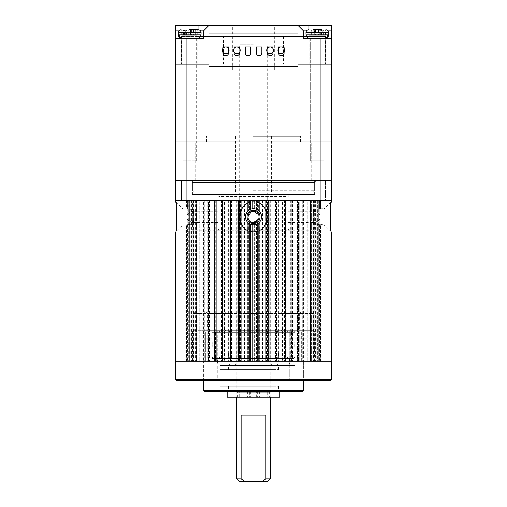 <?xml version="1.0" encoding="UTF-8"?>
<svg xmlns="http://www.w3.org/2000/svg" width="507" height="507" viewBox="0 0 507 507"><rect width="100%" height="100%" fill="white"/><g stroke="black" fill="none" stroke-linecap="round" stroke-linejoin="round"><path stroke-width="0.38" stroke-dasharray="2.54 1.9" d="M328.162 30.902L309.01 30.902L331.217 30.902L331.217 38.671L309.01 38.671L331.217 38.671L331.217 64.205L320.113 64.205L331.217 64.205L331.217 141.922L175.783 141.922L175.783 180.784L331.217 180.784L331.217 141.922L175.783 141.922L175.783 64.205L186.887 64.205L175.783 64.205L175.783 30.902L197.99 30.902L178.838 30.902M331.217 38.671L320.113 38.671L320.113 64.205L186.887 64.205L320.113 64.205L320.113 200.208L331.217 200.208L331.217 180.784L175.783 180.784L175.783 200.208L320.113 200.208M223.606 36.453L325.665 36.453L209.093 36.453L209.093 64.205L297.907 64.205L297.907 33.12L209.093 33.12L209.093 64.205L181.335 64.205L325.665 64.205L297.907 64.205L297.907 33.12L209.093 33.12L209.093 36.453L181.335 36.453L223.606 36.453L223.606 64.205M189.662 141.922L195.353 141.922L189.662 141.922M189.662 180.784L195.353 180.784L189.662 180.784M317.338 141.922L311.647 141.922L317.338 141.922M317.338 180.784L311.647 180.784L317.338 180.784M253.5 191.88L313.453 191.88L253.5 191.88M253.5 190.771L314.562 190.771L253.5 190.771M253.5 141.922L300.404 141.922L253.5 141.922M253.5 136.37L300.404 136.37L253.5 136.37M253.5 180.784L314.562 180.784L253.5 180.784M317.338 38.671L309.289 38.671L317.338 38.671M317.338 64.205L309.289 64.205L317.338 64.205M189.662 38.671L197.711 38.671L189.662 38.671M189.662 64.205L197.711 64.205L189.662 64.205M253.5 36.453L206.038 36.453L253.5 36.453M253.5 69.757L206.038 69.757L253.5 69.757M253.5 25.35L274.319 25.35L253.5 25.35M186.887 200.208L186.887 38.671L203.541 38.671L197.99 38.671L203.541 38.671L203.541 30.902L209.093 25.35L175.783 25.35L175.783 30.902M200.487 30.902L203.541 30.902L203.541 38.671L203.541 30.902L209.093 25.35L297.907 25.35L303.459 30.902L306.513 30.902M320.113 38.671L303.459 38.671L303.459 30.902L297.907 25.35L303.459 30.902L303.459 38.671L309.01 38.671L303.459 38.671L303.459 30.902M331.217 30.902L331.217 25.35L297.907 25.35M181.335 36.453L181.335 64.205L181.335 36.453M325.665 36.453L325.665 64.205L325.665 36.453M283.394 36.453L283.394 64.205M186.887 38.671L175.783 38.671M203.541 30.902L209.093 25.35M261.827 289.028L253.5 291.804L264.603 291.804L242.397 291.804L253.5 291.804L245.173 289.028L239.621 289.028L267.379 289.028L261.827 289.028L261.827 180.784M253.5 42.005L242.397 42.005L253.5 42.005M253.5 44.781L239.621 44.781L253.5 44.781M245.173 180.784L245.173 289.028M228.537 52.861A2.776 2.776 0 0 0 228.518 52.551L228.518 46.999L223.004 46.999L223.004 52.551A2.776 2.776 0 0 0 225.761 55.637A2.776 2.776 0 0 0 228.537 52.861M239.64 52.861A2.776 2.776 0 0 0 239.621 52.551L239.621 46.999L234.107 46.999L234.107 52.551A2.776 2.776 0 0 0 236.864 55.637A2.776 2.776 0 0 0 239.64 52.861M250.743 52.861A2.776 2.776 0 0 0 250.724 52.551L250.724 46.999L245.211 46.999L245.211 52.551A2.776 2.776 0 0 0 247.967 55.637A2.776 2.776 0 0 0 250.743 52.861M261.846 52.861A2.776 2.776 0 0 0 261.827 52.551L261.827 46.999L256.308 46.999L256.308 52.551A2.776 2.776 0 0 0 259.071 55.637A2.776 2.776 0 0 0 261.846 52.861M272.943 52.861A2.776 2.776 0 0 0 272.931 52.551L272.931 46.999L267.411 46.999L267.411 52.551A2.776 2.776 0 0 0 270.168 55.637A2.776 2.776 0 0 0 272.943 52.861M284.047 52.861A2.776 2.776 0 0 0 284.034 52.551L284.034 46.999L278.514 46.999L278.514 52.551A2.776 2.776 0 0 0 281.271 55.637A2.776 2.776 0 0 0 284.047 52.861M209.093 66.43L209.093 33.12L297.907 33.12L297.907 66.43L209.093 66.43M223.004 48.52L223.004 52.145M228.518 52.088L228.518 48.571M234.107 48.52L234.107 52.145M239.621 52.088L239.621 48.571M267.411 48.52L267.411 52.145M272.931 52.088L272.931 48.571M284.034 52.17L284.034 48.488M278.514 48.438L278.514 52.221M277.925 50.332A3.334 3.334 0 0 0 281.258 53.66A3.334 3.334 0 0 0 284.585 50.332A3.334 3.334 0 0 0 281.258 46.999A3.334 3.334 0 0 0 277.925 50.332M266.866 50.332A3.283 3.283 0 0 0 270.155 53.615A3.283 3.283 0 0 0 273.438 50.332A3.283 3.283 0 0 0 270.155 47.043A3.283 3.283 0 0 0 266.866 50.332M233.562 50.332A3.283 3.283 0 0 0 236.845 53.615A3.283 3.283 0 0 0 240.134 50.332A3.283 3.283 0 0 0 236.845 47.043A3.283 3.283 0 0 0 233.562 50.332M222.459 50.332A3.283 3.283 0 0 0 225.742 53.615A3.283 3.283 0 0 0 229.031 50.332A3.283 3.283 0 0 0 225.742 47.043A3.283 3.283 0 0 0 222.459 50.332M324.024 38.671L310.398 38.671L324.024 38.671M320.754 35.344L313.085 35.344L313.187 29.793L313.922 29.793L309.213 29.793L325.462 29.793L320.754 29.793L321.59 29.793L320.754 29.793L320.754 35.344L316.14 35.344L316.14 29.793L313.085 29.793L316.14 29.793M315.398 29.793L315.398 35.344L309.213 35.344L311.247 35.344L311.247 29.793M324.024 160.795L310.398 160.795L324.024 160.795M321.951 35.344L321.951 29.793L318.535 29.793L318.535 35.344M313.187 29.793L313.085 35.344M315.398 35.344L316.14 35.344M319.277 35.344L319.277 29.793M313.187 35.344L313.922 35.344L313.922 29.793M313.922 35.344L311.247 35.344M183.743 38.671L196.602 38.671L183.743 38.671M196.602 38.671L196.602 160.795L182.723 160.795L196.602 160.795L182.723 160.795L196.602 160.795L196.602 38.671L182.723 38.671L196.602 38.671C199.302 38.412 200.778 36.929 201.045 34.229L178.28 34.229L201.045 34.229L178.28 34.229L178.28 32.568L201.045 32.568C200.892 30.895 199.967 29.97 198.269 29.793L181.056 29.793L198.269 29.793L182.152 29.793L197.172 29.793L189.13 29.793L189.13 35.344L183.99 35.344L185.847 35.344L185.847 29.793M193.478 29.793L193.478 35.344L197.172 35.344L192.945 35.344L192.945 29.793M193.478 35.344L194.929 35.344L194.929 29.793M185.847 35.344L194.929 35.344M188.743 35.344L188.743 29.793M189.13 35.344L190.581 35.344L190.581 29.793M190.581 35.344L192.945 35.344M192.286 29.793L181.62 29.793L192.286 29.793M187.901 29.793L187.901 35.344L194.187 35.344L191.424 35.344L191.424 29.793M195.803 29.793L193.173 29.793L195.803 29.793L195.803 35.344L197.705 35.344L194.054 35.344L194.048 29.793L194.054 35.344L193.173 35.344L193.173 29.793M187.901 35.344L181.62 35.344L185.27 35.344L185.27 29.793L185.277 35.344L185.137 29.793M186.151 35.344L186.151 29.793M191.424 35.344L185.137 35.344M195.803 35.344L193.173 35.344M310.404 38.671L324.277 38.671L310.398 38.671L310.398 160.795L324.277 160.795L310.404 160.795L310.398 38.671C307.698 38.412 306.222 36.929 305.955 34.229L328.72 34.229L305.955 34.229L305.955 32.568L328.713 32.568C328.555 30.883 327.63 29.957 325.944 29.793L308.731 29.793L325.938 29.793M325.659 29.793L309.017 29.793L325.659 29.793L325.659 35.344L322.801 35.344L322.801 29.793M320.025 29.793L320.025 35.344L314.391 35.344L314.479 29.793M320.196 29.793L320.196 35.344L325.659 35.344M320.196 35.344L320.285 29.793L320.285 35.344L314.739 35.344L314.739 29.793M314.651 35.344L314.651 29.793M320.025 35.344L322.801 35.344M312.895 230.742L194.105 230.742L312.895 230.742L314.562 229.075L314.562 223.448C314.163 223.853 314.163 209.885 314.562 210.278C314.163 209.873 314.163 223.86 314.562 223.448L313.548 222.554C313.155 222.909 313.155 210.823 313.548 211.172C313.155 210.823 313.155 222.909 313.548 222.554L288.191 222.554C287.684 222.903 287.684 210.823 288.191 211.172L288.191 196.323L218.809 196.323L218.809 211.172C219.316 210.817 219.316 222.903 218.809 222.554C219.316 222.903 219.316 210.823 218.809 211.172L193.452 211.172C193.845 210.823 193.845 222.909 193.452 222.554C193.845 222.909 193.845 210.823 193.452 211.172L192.438 210.278C192.837 209.873 192.837 223.86 192.438 223.448C192.837 223.853 192.837 209.879 192.438 210.278L192.438 200.208L314.562 200.208L192.438 200.208M253.494 210.278C244.856 209.873 244.868 223.86 253.5 223.448C262.138 223.853 262.151 209.873 253.494 210.278M253.494 211.172L253.5 211.172C260.845 210.823 260.832 222.909 253.5 222.554C246.155 222.903 246.161 210.823 253.5 211.172C260.826 210.817 260.852 222.903 253.5 222.554C246.168 222.909 246.161 210.823 253.494 211.172L251.295 211.615M248.246 219.056L251.212 222.072M194.105 230.742L192.438 229.075L192.438 223.448L193.452 222.554L218.809 222.554L218.809 229.075L217.142 230.742L289.858 230.742L217.142 230.742M314.562 200.208L314.562 210.278L313.548 211.172L288.191 211.172C287.684 210.817 287.684 222.903 288.191 222.554L288.191 229.075L289.858 230.742M218.809 229.075L288.191 229.075L218.809 229.075M192.438 229.075L314.562 229.075L192.438 229.075M289.858 194.656L288.191 196.323L218.809 196.323L217.142 194.656L289.858 194.656L217.142 194.656M314.562 194.656L192.438 194.656L314.562 194.656L314.562 182.444L192.438 182.444L190.771 180.784L316.229 180.784L190.771 180.784M192.438 194.656L192.438 182.444L314.562 182.444L316.229 180.784M309.01 200.208L309.01 180.784L325.665 180.784L309.01 180.784L325.665 180.784L309.01 180.784L309.01 200.208L325.665 200.208L325.665 180.784L325.665 200.208L309.01 200.208L331.217 200.208L175.783 200.208L197.99 200.208L197.99 180.784L181.335 180.784L197.99 180.784L181.335 180.784L197.99 180.784L197.99 200.208L181.335 200.208L181.335 180.784L181.335 200.208L197.99 200.208M258.754 219.043L258.747 214.67M186.386 200.208L186.392 208.833L192.825 209.556L192.825 200.208L186.386 200.208L192.825 200.208L192.926 210.487L192.926 200.208L187.755 200.208L192.926 200.208L192.926 210.487L187.755 213.701C186.677 215.805 186.677 217.915 187.755 220.025L192.926 223.238L192.825 224.17L186.386 224.912L192.825 224.17L192.926 223.238L187.755 220.025C186.677 217.921 186.677 215.811 187.755 213.701L192.926 210.487L192.825 209.556L182.723 208.814L182.723 224.912L175.783 231.851L177.006 217.769M186.392 361.193L186.392 224.893L186.386 361.193L192.825 361.193L192.825 224.17L192.825 361.193L186.392 361.193L186.386 224.912L182.723 224.912L182.723 208.814L175.783 201.875M176.975 214.334L176.36 205.95M256.396 209.353L253.5 208.814A8.049 8.049 0 0 1 261.549 216.863A8.049 8.049 0 0 1 253.5 224.912L257.556 223.815L259.628 222.079L261.01 219.753L261.01 213.973L259.628 211.647L256.396 209.353L259.628 211.647L261.01 213.973L261.01 219.753L259.628 222.079L257.556 223.815L254.267 224.874L252.733 224.874L252.733 361.193L250.604 361.193L256.396 361.193L252.733 361.193L252.733 224.874L250.604 224.373L253.5 224.912A8.049 8.049 0 0 1 245.451 216.863A8.049 8.049 0 0 1 253.5 208.814L256.396 209.353L256.396 200.208L257.556 200.208L252.733 200.208L252.733 208.852L253.5 208.814L250.604 209.353L247.372 211.647L249.444 209.911L252.733 208.852L252.733 200.208L254.267 200.208L254.267 208.852L254.267 200.208L256.396 200.208L256.396 209.353M253.5 231.851C271.492 231.997 271.391 201.647 253.5 201.875C235.533 201.71 235.584 232.06 253.5 231.851M320.608 361.193L320.608 224.893L320.608 361.193L314.175 361.193L314.175 224.17L314.175 361.193L320.614 361.193L320.614 224.912L314.175 224.17L314.074 223.238L319.245 220.025C320.323 217.921 320.323 215.811 319.245 213.701L314.074 210.487L314.074 200.208L319.245 200.208L314.074 200.208L314.074 210.487L314.175 200.208L319.638 200.208L314.074 200.208L314.175 209.556L320.608 208.833L320.608 200.208L319.638 200.208L320.614 200.208L320.608 208.833L314.175 209.556L314.074 210.487L319.245 213.701C320.323 215.805 320.323 217.915 319.245 220.025L314.074 223.238L314.175 224.17L324.277 224.912L324.277 208.814L331.217 201.875M320.608 200.208L320.608 208.833L324.277 208.814L324.277 224.912L331.217 231.851L330.577 227.225M330.722 205.322L330.336 224.823M237.846 200.208L238.505 200.208L238.505 361.193L237.846 361.193L238.505 361.193L238.505 200.208L237.846 200.208L237.846 361.193L229.798 361.193L237.846 361.193L237.846 200.208L236.363 200.208L237.846 200.208M229.994 200.208L230.184 361.193L230.184 200.208L229.823 200.208L230.184 200.208L229.994 361.193L186.931 361.193L229.994 361.193L229.994 200.208L228.587 200.208L229.994 200.208M222.586 200.208L222.586 361.193L222.586 200.208L222.586 361.193L222.586 200.208L221.267 200.208L222.586 200.208M268.545 361.193L277.202 361.193L267.671 361.193L268.545 361.193L268.545 200.208L268.545 361.193L268.545 200.208L267.671 200.208L268.545 200.208L268.545 361.193M277.202 200.208L277.202 361.193L277.202 200.208L276.473 200.208L277.202 200.208M285.365 361.193L293.097 361.193L284.414 361.193L285.365 361.193L285.435 200.208L285.435 361.193L284.845 361.193L285.435 361.193L285.435 200.208L284.414 200.208L285.365 200.208L285.365 361.193M293.097 200.208L293.097 361.193L293.097 200.208L292.634 200.208L293.097 200.208M299.827 361.193L306.133 361.193L297.387 361.193L299.827 361.193L300.036 200.208L300.036 361.193L299.694 361.193L300.036 361.193L300.036 200.208L297.387 200.208L299.827 200.208L299.827 361.193M306.133 200.208L306.133 361.193L306.133 200.208M310.854 361.193L315.354 361.193L307.103 361.193L310.854 361.193L310.854 200.208L311.273 200.208L311.273 361.193L311.273 200.208L307.103 200.208L310.854 200.208L310.854 361.193M315.354 200.208L315.354 361.193L315.354 200.208L314.809 200.208L315.354 200.208M317.623 361.193L312.838 361.193L320.069 361.193L312.838 361.193L317.623 361.193L317.623 200.208L318.301 200.208L318.301 361.193L318.301 200.208L312.838 200.208L317.623 200.208L317.623 361.193M320.069 200.208L320.069 361.193L320.069 200.208L319.245 200.208L320.069 200.208M192.926 223.238L192.825 361.193L192.926 223.238M261.01 361.193L267.671 361.193L261.01 361.193L261.01 219.753L261.01 361.193M258.608 200.208L257.556 200.208L259.628 200.208L258.608 200.208L258.608 210.639L258.608 200.208M254.267 224.874L254.267 361.193L254.267 224.874M249.444 200.208L247.372 200.208L250.604 200.208L249.444 200.208L249.444 209.911L249.444 200.208M245.99 219.753L247.372 222.079L245.99 219.753L245.99 361.193L247.372 361.193L238.455 361.193L245.99 361.193L245.99 219.753M314.074 223.238L314.074 361.193L319.245 361.193L314.074 361.193L314.074 223.238M250.604 200.208L252.733 200.208L250.604 200.208L250.604 209.353L250.604 200.208M245.99 200.208L244.463 200.208L245.99 200.208L245.99 213.973L247.372 211.647L245.99 213.973L245.99 200.208M241.63 200.208L244.463 200.208L240.362 200.208L241.63 200.208L241.63 361.193L241.63 200.208M239.329 200.208L240.362 200.208L238.455 200.208L239.329 200.208L239.329 361.193L239.329 200.208M232.878 200.208L236.363 200.208L231.522 200.208L232.878 200.208L232.878 361.193L232.878 200.208M230.527 200.208L231.522 200.208L229.798 200.208L230.527 200.208L230.527 361.193L230.527 200.208M229.823 200.208L229.823 361.193L229.823 200.208M224.512 200.208L228.587 200.208L223.093 200.208L224.512 200.208L224.512 361.193L224.512 200.208M222.155 200.208L223.093 200.208L221.565 200.208L222.155 200.208L222.155 361.193L222.155 200.208M221.635 200.208L221.635 361.193L221.635 200.208M216.679 200.208L221.267 200.208L215.228 200.208L216.679 200.208L216.679 361.193L216.679 200.208M214.366 200.208L215.228 200.208L213.903 200.208L214.366 200.208L214.366 361.193L214.366 200.208M214.036 200.208L215.748 200.208L214.036 200.208L214.036 361.193L214.036 200.208M214.556 200.208L209.543 200.208L214.556 200.208L214.556 361.193L214.556 200.208M208.079 200.208L209.543 200.208L207.306 200.208L208.079 200.208L208.079 361.193L208.079 200.208M207.173 200.208L209.613 200.208L207.173 200.208L207.173 361.193L207.173 200.208M208.567 200.208L203.218 200.208L208.567 200.208L208.567 361.193L208.567 200.208M201.773 200.208L203.218 200.208L201.108 200.208L201.773 200.208L201.773 361.193L201.773 200.208M201.171 200.208L204.296 200.208L201.171 200.208L201.171 361.193L201.171 200.208M203.408 200.208L197.831 200.208L203.408 200.208L203.408 361.193L203.408 200.208M196.431 200.208L197.831 200.208L195.886 200.208L196.431 200.208L196.431 361.193L196.431 200.208M196.146 200.208L199.897 200.208L196.146 200.208L196.146 361.193L196.146 200.208M199.194 200.208L193.484 200.208L199.194 200.208L199.194 361.193L199.194 200.208M192.153 200.208L193.484 200.208L191.735 200.208L192.153 200.208L192.153 361.193L192.153 200.208M192.191 200.208L196.501 200.208L192.191 200.208L192.191 361.193L192.191 200.208M195.981 200.208L190.252 200.208L195.981 200.208L195.981 361.193L195.981 200.208M189.022 200.208L190.252 200.208L188.737 200.208L189.022 361.193L189.022 200.208M189.377 200.208L194.162 200.208L189.377 200.208L189.377 361.193L189.377 200.208M193.845 200.208L188.198 200.208L193.845 200.208L193.845 361.193L193.845 200.208M187.089 200.208L188.198 200.208L186.944 200.208L187.089 361.193L187.089 200.208M187.755 200.208L186.931 200.208L187.755 200.208L187.755 213.701L187.755 200.208M238.455 200.208L238.455 361.193L238.455 200.208M261.01 200.208L262.537 200.208L261.01 200.208L261.01 213.973L261.01 200.208M265.37 200.208L262.537 200.208L266.638 200.208L265.37 200.208L265.37 361.193L265.37 200.208M267.671 200.208L266.638 200.208L267.671 200.208L267.671 361.193L267.671 200.208M269.154 200.208L270.637 200.208L269.154 200.208L269.154 361.193L269.154 200.208M274.122 200.208L270.637 200.208L275.478 200.208L274.122 200.208L274.122 361.193L274.122 200.208M276.473 200.208L275.478 200.208L276.473 200.208L276.473 361.193L276.473 200.208M277.006 200.208L278.413 200.208L277.006 200.208L277.006 361.193L284.845 361.193L276.816 361.193L277.006 200.208M282.488 200.208L278.413 200.208L283.907 200.208L282.488 200.208L282.488 361.193L282.488 200.208M284.845 200.208L283.907 200.208L284.845 200.208L284.845 361.193L284.845 200.208M285.733 200.208L290.321 200.208L285.733 200.208L285.733 361.193L285.733 200.208M291.772 200.208L290.321 200.208L292.634 200.208L291.772 200.208L291.772 361.193L291.772 200.208M291.252 200.208L292.964 200.208L291.252 200.208L292.444 200.208L291.252 200.208L291.252 361.193L299.694 361.193L291.252 361.193L292.964 361.193L291.252 361.193L291.252 200.208M297.457 200.208L292.444 200.208L298.921 200.208L297.457 200.208L297.457 361.193L297.457 200.208M299.694 200.208L298.921 200.208L299.694 200.208L299.694 361.193L299.694 200.208M298.433 200.208L303.782 200.208L298.433 200.208L298.433 361.193L298.433 200.208M305.227 200.208L303.782 200.208L305.892 200.208L305.227 200.208L305.227 361.193L305.227 200.208M302.704 200.208L305.829 200.208L302.704 200.208L303.592 200.208L302.704 200.208L302.704 361.193L311.114 361.193L302.704 361.193L305.829 361.193L302.704 361.193L302.704 200.208M309.169 200.208L303.592 200.208L310.569 200.208L309.169 200.208L309.169 361.193L309.169 200.208M311.114 200.208L310.569 200.208L311.114 200.208L311.114 361.193L311.114 200.208M307.806 200.208L313.516 200.208L307.806 200.208L307.806 361.193L307.806 200.208M314.847 200.208L313.516 200.208L315.265 200.208L314.847 200.208L314.847 361.193L314.847 200.208M310.499 200.208L314.809 200.208L310.499 200.208L311.019 200.208L310.499 200.208L310.499 361.193L318.263 361.193L310.499 361.193L314.809 361.193L310.499 361.193L310.499 200.208M316.748 200.208L311.019 200.208L317.978 200.208L316.748 200.208L316.748 361.193L316.748 200.208M318.263 200.208L318.263 361.193L318.263 200.208M313.155 200.208L318.802 200.208L313.155 200.208L313.155 361.193L313.155 200.208M319.911 200.208L318.802 200.208L320.056 200.208L319.911 361.193L319.911 200.208M284.414 200.208L284.414 361.193L284.414 200.208M331.217 361.193L175.783 361.193L331.217 361.193M256.396 361.193L259.628 361.193L256.396 361.193L256.396 224.373L256.396 361.193M277.177 361.193L276.816 361.193L277.177 361.193L277.177 200.208L277.177 361.193M250.604 361.193L247.372 361.193L250.604 361.193L250.604 224.373L249.444 223.815L250.604 224.373L250.604 361.193M262.537 200.208L262.537 361.193L262.537 200.208M270.637 200.208L270.637 361.193L270.637 200.208M278.413 200.208L278.413 361.193L278.413 200.208M292.444 200.208L292.444 361.193L292.444 200.208M297.387 200.208L297.387 361.193L297.387 200.208M303.592 200.208L303.592 361.193L303.592 200.208M307.103 200.208L307.103 361.193L307.103 200.208M311.019 200.208L311.019 361.193L311.019 200.208M312.838 200.208L312.838 361.193L312.838 200.208M248.392 223.086L249.444 223.815L247.372 222.079L248.392 223.086L248.392 361.193L248.392 223.086M244.463 200.208L244.463 361.193L244.463 200.208M236.363 200.208L236.363 361.193L236.363 200.208M228.587 200.208L228.587 361.193L228.587 200.208M221.267 200.208L221.267 361.193L221.267 200.208M215.748 200.208L215.748 361.193L215.748 200.208M209.613 200.208L209.613 361.193L209.613 200.208M204.296 200.208L204.296 361.193L204.296 200.208M199.897 200.208L199.897 361.193L199.897 200.208M196.501 200.208L196.501 361.193L196.501 200.208M194.162 200.208L194.162 361.193L194.162 200.208M253.5 350.229C260.845 350.578 260.839 338.499 253.5 338.847C260.826 338.492 260.852 350.571 253.5 350.229C260.826 350.584 260.852 338.505 253.5 338.847C260.845 338.499 260.839 350.578 253.5 350.229C246.155 350.578 246.161 338.499 253.5 338.847C246.174 338.492 246.149 350.578 253.5 350.229C246.174 350.584 246.149 338.499 253.5 338.847C246.155 338.499 246.161 350.578 253.5 350.229M313.453 330.659L314.562 331.768L301.297 331.768L300.41 330.659L313.453 330.659L300.41 330.659L301.297 331.768L301.297 361.193L314.562 361.193L291.5 361.193L303.617 361.193L301.297 361.193L301.297 331.768L314.562 331.768L314.562 350.229L314.562 338.847L295.131 338.847C294.713 338.492 294.706 350.578 295.131 350.229C294.706 350.578 294.706 338.499 295.131 338.847L295.131 332.326L296.798 330.659L210.202 330.659L296.798 330.659M314.562 361.193L314.562 350.229L295.131 350.229L295.131 358.417L211.869 358.417L211.869 350.229C212.294 350.578 212.294 338.499 211.869 338.847L211.869 332.326L210.202 330.659M193.547 330.659L217.262 330.659L216.172 330.659L215.5 331.768L216.172 330.659L217.262 330.659L193.547 330.659L192.438 331.768L192.438 350.229L211.869 350.229C212.294 350.578 212.287 338.492 211.869 338.847L192.438 338.847L192.438 361.193L205.703 361.193L203.383 361.193L203.383 380.618L217.262 380.618L203.383 380.618L217.262 380.618L203.383 380.618L203.383 361.193L205.703 361.193L205.703 331.768L206.59 330.659L205.703 331.768L205.703 361.193L192.438 361.193M300.41 330.659L289.738 330.659L289.738 380.618L303.617 380.618L289.738 380.618L303.617 380.618L289.738 380.618L289.738 330.659L290.828 330.659L291.5 331.768L290.828 330.659L289.738 330.659L300.41 330.659M303.617 361.193L303.617 380.618L303.617 361.193M291.5 361.193L291.5 331.768L215.5 331.768L215.5 361.193L203.383 361.193L291.5 361.193L215.5 361.193L215.5 331.768L291.5 331.768L291.5 361.193M217.262 330.659L217.262 380.618L217.262 330.659M295.131 363.969L211.869 363.969L295.131 363.969L295.131 390.054L211.869 390.054L210.202 391.721L296.798 391.721L210.202 391.721M211.869 363.969L211.869 390.054L295.131 390.054L296.798 391.721M213.529 358.417L293.471 358.417L213.529 358.417L211.869 356.751L295.131 356.751L211.869 356.751L211.869 332.326L295.131 332.326L211.869 332.326L295.131 332.326L211.869 332.326L213.529 330.659L293.471 330.659L213.529 330.659M204.651 391.721L302.349 391.721M303.459 390.612L203.541 390.612M176.892 380.618L330.108 380.618M331.217 379.509L175.783 379.509M205.703 331.768L192.438 331.768L205.703 331.768M217.421 358.417L289.579 358.417L217.421 358.417L217.421 363.969L289.579 363.969L217.421 363.969M289.579 358.417L289.579 363.969M211.869 358.417L295.131 358.417M203.541 380.618L303.459 380.618L203.541 380.618M290.828 330.659L216.172 330.659L290.828 330.659M311.507 330.659L195.493 330.659L193.826 328.992L313.174 328.992L193.826 328.992L193.826 313.453L313.174 313.453L193.826 313.453L195.493 311.786L311.507 311.786L313.174 313.453L313.174 328.992L311.507 330.659L195.493 330.659M243.506 330.659L245.173 328.992L245.173 313.453L243.506 311.786L263.494 311.786L261.827 313.453L245.173 313.453L261.827 313.453L261.827 328.992L245.173 328.992L261.827 328.992L263.494 330.659L243.506 330.659L263.494 330.659M281.246 330.659L282.912 328.992L282.912 313.453L281.246 311.786L301.228 311.786L299.567 313.453L282.912 313.453L299.567 313.453L299.567 328.992L282.912 328.992L299.567 328.992L301.228 330.659L281.246 330.659L301.228 330.659M205.772 330.659L207.433 328.992L207.433 313.453L205.772 311.786L225.754 311.786L224.088 313.453L207.433 313.453L224.088 313.453L224.088 328.992L207.433 328.992L224.088 328.992L225.754 330.659L205.772 330.659L225.754 330.659M239.621 481.65L267.379 481.65M270.155 478.874L236.845 478.874M269.274 391.721L269.274 397.273L236.845 397.273L273.913 397.273L273.913 391.721L256.276 391.721L274.04 391.721L274.04 397.273L232.96 397.273L249.393 397.273L249.393 391.721L250.724 391.721L227.13 391.721L273.913 391.721M239.621 392.279L267.379 392.279L239.621 392.279L239.621 397.273L267.379 397.273L239.621 397.273M267.379 392.279L267.379 397.273M236.845 392.279L270.155 392.279L236.845 392.279L236.845 330.659L270.155 330.659L236.845 330.659M270.155 392.279L270.155 330.659M225.754 311.786L205.772 311.786M301.228 311.786L281.246 311.786M263.494 311.786L243.506 311.786M311.507 311.786L195.493 311.786M241.085 415.037L265.915 415.037M280.01 363.969L213.529 363.969L280.01 363.969M230.305 363.969L288.47 363.969L230.305 363.969M268.964 363.969L230.184 363.969L268.964 363.969M241.351 363.969L271.822 363.969L241.351 363.969M236.934 369.521L278.482 369.521L236.934 369.521M275.593 369.521L220.196 369.521L275.593 369.521M226.99 391.721L293.471 391.721L226.99 391.721M276.695 391.721L218.53 391.721L276.695 391.721M238.037 391.721L276.816 391.721L238.037 391.721M265.649 391.721L235.178 391.721L265.649 391.721M236.934 386.169L278.482 386.169L236.934 386.169M275.593 386.169L220.196 386.169L275.593 386.169M242.866 330.659L288.47 330.659L242.866 330.659M260.585 330.659L230.184 330.659L260.585 330.659M247.929 330.659L271.822 330.659L247.929 330.659M245.908 336.211L278.482 336.211L245.908 336.211M263.627 336.211L220.196 336.211L263.627 336.211M264.134 358.417L218.53 358.417L264.134 358.417M246.415 358.417L276.816 358.417L246.415 358.417M259.071 358.417L235.178 358.417L259.071 358.417M245.908 352.866L278.482 352.866L245.908 352.866M263.627 352.866L220.196 352.866L263.627 352.866M247.391 391.721L240.73 391.721L247.391 391.721L247.391 397.273L240.73 397.273L247.391 397.273M240.73 391.721L240.73 397.273M266.27 391.721L259.609 391.721L266.27 391.721L266.27 397.273L259.609 397.273L266.27 397.273M259.609 391.721L259.609 397.273M279.87 397.273L273.913 397.273M274.04 391.721L232.96 391.721L232.96 397.273M232.96 391.721L249.393 391.721M248.823 391.721L248.823 397.273L250.724 397.273L249.393 397.273M257.607 391.721L257.607 397.273L274.04 397.273M257.607 397.273L256.276 397.273L258.177 397.273L258.177 391.721M269.274 397.273L258.177 397.273M233.087 391.721L233.087 397.273L227.13 397.273M233.087 397.273L237.726 397.273L237.726 391.721M248.823 397.273L237.726 397.273M256.276 397.273L256.276 391.721L256.276 397.273M250.724 391.721L250.724 397.273L250.724 391.721M236.845 391.721L236.845 397.273L236.845 391.721M270.155 397.273L270.155 391.721L270.155 397.273M309.01 38.45L309.01 25.35M309.01 38.671L309.017 35.344M197.99 38.45L197.99 25.35M197.99 38.671L197.99 29.793M312.724 35.344L312.724 29.793M321.489 35.344L321.489 29.793M323.428 35.344L323.428 29.793M195.848 35.344L195.848 29.793M190.195 35.344L190.195 29.793M186.38 35.344L186.38 29.793M183.477 35.344L183.477 29.793M184.396 35.344L184.396 29.793M188.775 35.344L188.775 29.793M183.521 35.344L183.521 29.793M190.55 35.344L190.55 29.793M328.72 32.568L328.72 34.229L305.955 34.229M322.972 35.344L322.972 29.793M311.875 35.344L311.875 29.793M311.704 35.344L311.704 29.793M319.936 35.344L319.936 29.793M253.5 223.448L253.5 222.554M292.964 200.208L292.964 361.193L292.964 200.208M305.829 200.208L305.829 361.193L305.829 200.208M314.809 200.208L314.809 361.193L314.809 200.208M319.245 200.208L319.245 213.701L319.245 200.208M319.245 220.025L319.245 361.193L319.245 220.025M320.056 200.208L320.056 361.193L320.056 200.208M315.265 200.208L315.265 361.193L315.265 200.208M305.892 200.208L305.892 361.193L305.892 200.208M292.634 200.208L292.634 361.193L292.634 200.208M187.755 220.025L187.755 361.193L187.755 220.025M187.362 200.208L187.362 208.979L187.362 200.208M187.362 224.747L187.362 361.193L187.362 224.747M259.628 222.079L259.628 361.193L259.628 222.079M257.556 200.208L257.556 209.911L257.556 200.208M259.628 200.208L259.628 211.647L259.628 200.208M248.392 200.208L248.392 210.639L248.392 200.208M247.372 200.208L247.372 211.647L247.372 200.208M247.372 222.079L247.372 361.193L247.372 222.079M319.638 224.747L319.638 361.193L319.638 224.747M319.638 200.208L319.638 208.979L319.638 200.208M257.556 223.815L257.556 361.193L257.556 223.815M258.608 223.086L258.608 361.193L258.608 223.086M266.638 200.208L266.638 361.193L266.638 200.208M275.478 200.208L275.478 361.193L275.478 200.208M283.907 200.208L283.907 361.193L283.907 200.208M290.321 200.208L290.321 361.193L290.321 200.208M298.921 200.208L298.921 361.193L298.921 200.208M303.782 200.208L303.782 361.193L303.782 200.208M310.569 200.208L310.569 361.193L310.569 200.208M313.516 200.208L313.516 361.193L313.516 200.208M317.978 200.208L317.978 361.193L317.978 200.208M318.802 200.208L318.802 361.193L318.802 200.208M249.444 223.815L249.444 361.193L249.444 223.815M240.362 200.208L240.362 361.193L240.362 200.208M231.522 200.208L231.522 361.193L231.522 200.208M223.093 200.208L223.093 361.193L223.093 200.208M215.228 200.208L215.228 361.193L215.228 200.208M209.543 200.208L209.543 361.193L209.543 200.208M207.306 200.208L207.306 361.193L207.306 200.208M203.218 200.208L203.218 361.193L203.218 200.208M201.108 200.208L201.108 361.193L201.108 200.208M197.831 200.208L197.831 361.193L197.831 200.208M195.886 200.208L195.886 361.193L195.886 200.208M193.484 200.208L193.484 361.193L193.484 200.208M191.735 200.208L191.735 361.193L191.735 200.208M190.252 200.208L190.252 361.193L190.252 200.208M188.737 200.208L188.737 361.193L188.737 200.208M188.198 200.208L188.198 361.193L188.198 200.208M186.944 200.208L186.944 361.193L186.944 200.208M225.888 365.629L295.131 365.629L225.888 365.629M275.593 365.629L220.196 365.629L275.593 365.629M236.934 365.629L278.482 365.629L236.934 365.629M264.546 365.629L236.845 365.629L264.546 365.629M281.112 390.054L211.869 390.054L281.112 390.054M231.407 390.054L286.804 390.054L231.407 390.054M270.066 390.054L228.518 390.054L270.066 390.054M242.454 390.054L270.155 390.054L242.454 390.054M263.627 332.326L220.196 332.326L263.627 332.326M245.908 332.326L278.482 332.326L245.908 332.326M258.564 332.326L236.845 332.326L258.564 332.326M243.373 356.751L286.804 356.751L243.373 356.751M261.092 356.751L228.518 356.751L261.092 356.751M248.436 356.751L270.155 356.751L248.436 356.751M183.971 180.784L183.971 141.922L183.971 180.784M311.647 180.784L311.647 141.922L311.647 180.784M313.453 191.88L314.562 190.771L314.562 180.784M300.404 141.922L300.404 136.37M235.457 136.37L235.457 191.88M192.438 180.784L192.438 190.771L193.547 191.88M271.543 136.37L271.543 191.88M206.596 141.922L206.596 136.37M195.353 180.784L195.353 141.922L195.353 180.784M323.029 180.784L323.029 141.922L323.029 180.784M325.386 64.205L325.386 38.671L325.386 64.205M197.711 64.205L197.711 38.671L197.711 64.205M206.038 36.453L206.038 69.757M274.319 69.757L274.319 25.35M309.289 64.205L309.289 38.671L309.289 64.205M232.681 69.757L232.681 25.35M300.962 36.453L300.962 69.757M181.614 64.205L181.614 38.671L181.614 64.205M242.397 291.804L239.621 289.028L239.621 44.781L242.397 42.005M264.603 291.804L267.379 289.028L267.379 44.781L264.603 42.005M309.213 35.344L309.213 29.793M324.277 160.795L324.277 38.671L324.277 160.795M321.59 35.344L321.59 29.793M325.462 35.344L325.462 29.793M182.723 160.795L182.723 38.671L182.723 160.795M195.334 35.344L195.334 29.793M182.152 35.344L182.152 29.793M183.99 35.344L183.99 29.793M197.172 35.344L197.172 29.793M194.187 35.344L194.187 29.793M201.045 34.229L201.045 32.568M181.62 35.344L181.62 29.793M197.705 35.344L197.705 29.793M178.28 32.568C178.432 30.895 179.358 29.97 181.056 29.793M181.335 38.45L182.723 38.671M305.955 32.568C306.12 30.883 307.046 29.957 308.731 29.793M325.665 38.45L324.277 38.671M192.438 223.448L193.452 222.554M314.562 223.448L313.548 222.554M268.495 200.208L268.495 361.193L268.495 200.208M276.816 200.208L276.816 361.193L276.816 200.208M229.798 200.208L229.798 361.193L229.798 200.208M221.565 200.208L221.565 361.193L221.565 200.208M213.903 200.208L213.903 361.193L213.903 200.208M206.964 200.208L206.964 361.193L206.964 200.208M200.867 200.208L200.867 361.193L200.867 200.208M195.727 200.208L195.727 361.193L195.727 200.208M191.646 200.208L191.646 361.193L191.646 200.208M188.699 200.208L188.699 361.193L188.699 200.208M186.931 200.208L186.931 361.193L186.931 200.208M213.529 391.721L211.869 390.054L211.869 365.629L213.529 363.969M220.196 369.521L220.196 365.629L218.53 363.969M228.518 369.521L228.518 365.629L230.184 363.969M235.178 391.721L236.845 390.054L236.845 365.629L235.178 363.969M286.804 369.521L286.804 365.629L288.47 363.969M220.196 386.169L220.196 390.054L218.53 391.721M228.518 386.169L228.518 390.054L230.184 391.721M286.804 386.169L286.804 390.054L288.47 391.721M271.822 363.969L270.155 365.629L270.155 390.054L271.822 391.721M293.471 363.969L295.131 365.629L295.131 390.054L293.471 391.721M278.482 386.169L278.482 390.054L276.816 391.721M278.482 369.521L278.482 365.629L276.816 363.969M220.196 336.211L220.196 332.326L218.53 330.659M228.518 336.211L228.518 332.326L230.184 330.659M235.178 358.417L236.845 356.751L236.845 332.326L235.178 330.659M286.804 336.211L286.804 332.326L288.47 330.659M220.196 352.866L220.196 356.751L218.53 358.417M228.518 352.866L228.518 356.751L230.184 358.417M286.804 352.866L286.804 356.751L288.47 358.417M271.822 330.659L270.155 332.326L270.155 356.751L271.822 358.417M293.471 330.659L295.131 332.326L295.131 356.751L293.471 358.417M278.482 352.866L278.482 356.751L276.816 358.417M278.482 336.211L278.482 332.326L276.816 330.659"/><path stroke-width="0.76" d="M178.838 30.902L175.783 30.902L175.783 64.205L186.887 64.205L175.783 64.205L175.783 141.922L331.217 141.922L331.217 180.784L175.783 180.784L175.783 141.922L331.217 141.922L331.217 64.205L320.113 64.205L331.217 64.205L331.217 38.671L303.459 38.671L303.459 30.902L297.907 25.35L209.093 25.35L203.541 30.902L200.487 30.902M175.783 38.671L186.887 38.671L186.887 64.205L209.093 64.205L186.887 64.205L186.887 200.208L175.783 200.208L175.783 180.784L331.217 180.784L331.217 200.208L186.887 200.208M297.907 64.205L320.113 64.205L297.907 64.205M175.783 30.902L175.783 25.35L209.093 25.35M297.907 25.35L331.217 25.35L331.217 30.902L328.162 30.902M331.217 38.671L331.217 30.902M186.887 38.671L203.541 38.671L203.541 30.902M306.513 30.902L303.459 30.902M223.004 52.145L223.004 52.551A2.776 2.776 0 0 0 225.761 55.637A2.776 2.776 0 0 0 228.518 52.551L228.518 52.088M234.107 52.145L234.107 52.551A2.776 2.776 0 0 0 236.864 55.637A2.776 2.776 0 0 0 239.621 52.551L239.621 52.088M250.743 52.861A2.776 2.776 0 0 0 250.724 52.551L250.724 46.999L245.211 46.999L245.211 52.551A2.776 2.776 0 0 0 247.967 55.637A2.776 2.776 0 0 0 250.743 52.861M261.846 52.861A2.776 2.776 0 0 0 261.827 52.551L261.827 46.999L256.308 46.999L256.308 52.551A2.776 2.776 0 0 0 259.071 55.637A2.776 2.776 0 0 0 261.846 52.861M267.411 52.145L267.411 52.551A2.776 2.776 0 0 0 270.168 55.637A2.776 2.776 0 0 0 272.931 52.551L272.931 52.088M278.514 52.221L278.514 52.551A2.776 2.776 0 0 0 281.271 55.637A2.776 2.776 0 0 0 284.034 52.551L284.034 52.17M209.093 66.43L209.093 33.12L297.907 33.12L297.907 66.43L209.093 66.43M228.518 48.571L228.518 46.999L223.004 46.999L223.004 48.52M239.621 48.571L239.621 46.999L234.107 46.999L234.107 48.52M272.931 48.571L272.931 46.999L267.411 46.999L267.411 48.52M284.034 48.488L284.034 46.999L278.514 46.999L278.514 48.438M277.925 50.332A3.334 3.334 0 0 0 281.258 53.66A3.334 3.334 0 0 0 284.585 50.332A3.334 3.334 0 0 0 281.258 46.999A3.334 3.334 0 0 0 277.925 50.332M266.866 50.332A3.283 3.283 0 0 0 270.155 53.615A3.283 3.283 0 0 0 273.438 50.332A3.283 3.283 0 0 0 270.155 47.043A3.283 3.283 0 0 0 266.866 50.332M233.562 50.332A3.283 3.283 0 0 0 236.845 53.615A3.283 3.283 0 0 0 240.134 50.332A3.283 3.283 0 0 0 236.845 47.043A3.283 3.283 0 0 0 233.562 50.332M222.459 50.332A3.283 3.283 0 0 0 225.742 53.615A3.283 3.283 0 0 0 229.031 50.332A3.283 3.283 0 0 0 225.742 47.043A3.283 3.283 0 0 0 222.459 50.332M313.085 29.793L321.951 29.793M320.754 29.793L318.535 29.793M189.13 29.793L198.269 29.793C199.967 29.97 200.892 30.895 201.045 32.568L178.28 32.568C178.432 30.895 179.358 29.97 181.056 29.793M253.494 223.448C244.856 223.853 244.868 209.866 253.5 210.278C262.138 209.873 262.151 223.853 253.494 223.448M258.747 214.67L253.5 211.172C246.168 210.811 246.161 222.903 253.494 222.554L258.754 219.043M251.295 211.615L247.809 216.857L248.246 219.056M251.212 222.072L253.151 222.541M253.5 222.554C260.845 222.903 260.832 210.817 253.5 211.172L253.5 210.278M177.006 217.769L176.975 214.334M176.36 205.95L175.783 201.875C177.139 201.71 177.139 232.06 175.783 231.851L175.783 361.193L331.217 361.193L331.217 379.509L330.108 380.618L176.892 380.618L175.783 379.509L331.217 379.509M175.783 379.509L175.783 361.193L331.217 361.193L331.217 231.851C329.854 232.022 329.867 201.659 331.217 201.875L330.722 205.322M330.336 224.823L330.577 227.225M253.5 224.912A8.049 8.049 0 0 0 261.549 216.863A8.049 8.049 0 0 0 253.5 208.814A8.049 8.049 0 0 0 245.451 216.863A8.049 8.049 0 0 0 253.5 224.912M253.5 201.875C271.473 201.697 271.41 232.06 253.5 231.851C235.527 232.022 235.59 201.659 253.5 201.875M197.99 200.208L309.01 200.208M175.783 200.208L175.783 201.875M331.217 200.208L331.217 201.875M203.541 390.612L303.459 390.612L302.349 391.721L204.651 391.721L203.541 390.612L203.541 380.618M303.459 390.612L303.459 380.618M270.155 478.874L267.379 481.65L261.827 481.65L265.915 478.874L270.155 478.874L270.155 397.273M236.845 478.874L241.085 478.874L245.173 481.65L239.621 481.65L236.845 478.874L236.845 397.273M241.085 478.874L241.085 415.037L265.915 415.037L265.915 478.874M245.173 481.65L261.827 481.65M227.13 391.721L227.13 397.273L279.87 397.273L279.87 391.721M320.113 38.671L320.113 200.208M197.99 29.793L197.99 25.35M309.01 25.35L309.01 29.793M310.398 38.671C307.698 38.412 306.222 36.929 305.955 34.229L328.72 34.229L328.72 32.568L305.955 32.568C306.108 30.895 307.033 29.97 308.731 29.793M182.723 38.671C180.023 38.412 178.546 36.929 178.28 34.229L201.045 34.229L201.045 32.568M305.955 34.229L305.955 32.568M328.72 32.568C328.568 30.895 327.642 29.97 325.944 29.793M325.665 38.45L328.72 34.229C328.454 36.929 326.977 38.412 324.277 38.671M181.335 38.45L178.28 34.229L178.28 32.568M201.045 34.229C200.778 36.929 199.302 38.412 196.602 38.671"/></g></svg>

